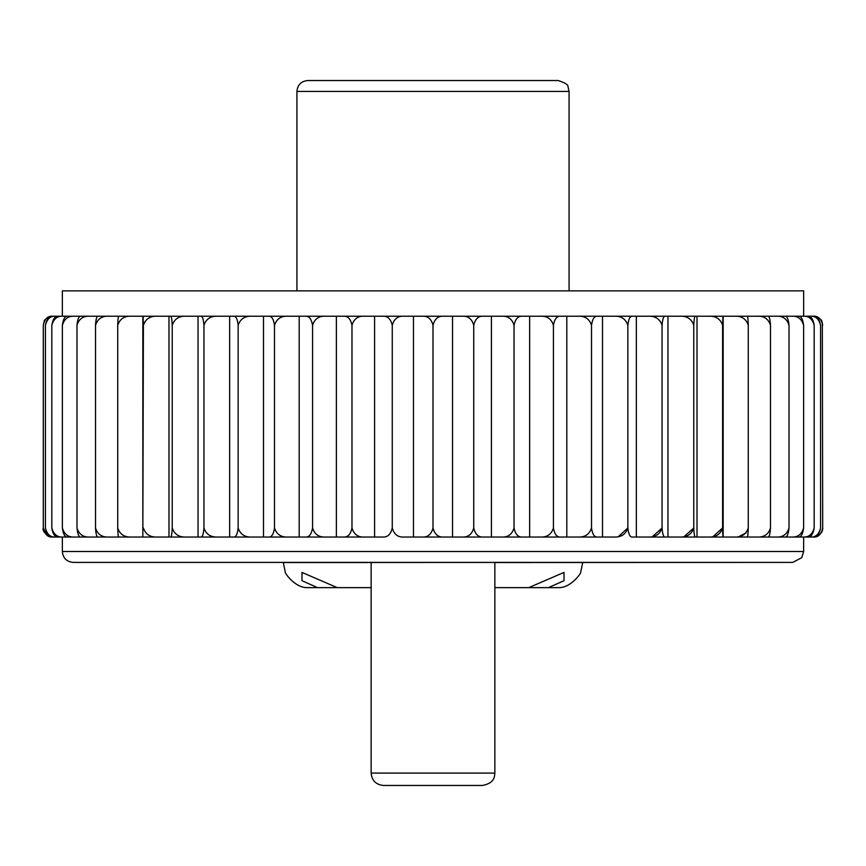 <?xml version="1.0" encoding="UTF-8"?>
<svg xmlns="http://www.w3.org/2000/svg" width="866" height="866" viewBox="0 0 866 866"><rect width="100%" height="100%" fill="white"/><g stroke="black" fill="none" stroke-linecap="round" stroke-linejoin="round"><path stroke-width="1.3" d="M62.352 537.039L62.352 551.523C63.002 558.126 66.628 561.763 73.242 562.402L394.495 562.402L371.146 562.402L371.146 773.089L494.854 773.089C494.486 776.531 494.767 783.037 482.481 785.462L383.519 785.462C375.996 784.726 371.871 780.602 371.146 773.089M494.854 773.089L494.854 562.402L471.505 562.402L792.758 562.402L494.854 562.532M394.495 562.402L471.505 562.402M491.022 80.538L374.978 80.538M528.725 587.646L563.993 572.426L564.047 580.685L548.384 587.646L494.854 587.646M371.146 587.646L317.616 587.646L301.953 580.696L302.007 572.426L337.275 587.646M559.057 587.646C571.127 587.722 581.378 572.762 580.675 572.426C581.27 572.913 571.03 587.722 559.025 587.646C571.03 587.722 581.27 572.913 580.675 572.426C581.378 572.762 571.127 587.722 559.057 587.646L548.384 587.646M306.943 587.646C294.938 587.722 284.697 572.902 285.325 572.426C284.654 572.772 294.905 587.722 306.975 587.646L306.943 587.646C294.938 587.722 284.697 572.902 285.325 572.426C284.654 572.772 294.905 587.722 306.975 587.646L317.616 587.646M285.325 572.426L283.301 562.532L371.146 562.532M51.819 527.968C53.551 534.365 57.297 537.385 63.066 537.039L58.617 537.039C55.132 537.385 52.858 534.365 51.819 527.968L51.819 325.291C52.858 318.894 55.132 315.874 58.617 316.209L252.028 316.209C244.916 315.874 240.283 318.894 238.15 325.291L238.15 527.968C237.436 534.365 235.877 537.385 233.495 537.039L382.588 537.039C387.546 537.385 390.772 534.365 392.266 527.968L392.266 325.291C390.772 318.894 387.546 315.874 382.588 316.209L807.383 316.209C810.868 315.874 813.142 318.894 814.181 325.291C812.449 318.894 808.703 315.874 802.934 316.209M364.359 537.039C358.015 537.385 353.88 534.365 351.975 527.968C350.665 534.365 347.807 537.385 343.423 537.039L374.588 537.039L374.588 316.209L382.588 316.209M443.706 316.209C438.218 315.874 434.645 318.894 433 325.291L433 527.968C431.355 534.365 427.782 537.385 422.294 537.039L413.461 537.039L413.461 316.209M403.87 316.209C397.916 315.874 394.052 318.894 392.266 325.291M392.266 527.968C394.052 534.365 397.916 537.385 403.87 537.039L413.461 537.039M483.412 316.209C478.454 315.874 475.228 318.894 473.734 325.291L473.734 527.968C471.948 534.365 468.084 537.385 462.13 537.039L452.539 537.039L452.539 316.209M433 527.968C434.645 534.365 438.218 537.385 443.706 537.039L452.539 537.039M473.734 325.291C471.948 318.894 468.084 315.874 462.13 316.209M491.412 316.209L491.412 537.039L501.641 537.039C507.985 537.385 512.12 534.365 514.025 527.968L514.025 325.291C512.12 318.894 507.985 315.874 501.641 316.209M560.746 316.209C556.99 315.874 554.554 318.894 553.428 325.291L553.428 527.968C551.415 534.365 547.074 537.385 540.395 537.039L529.635 537.039L529.635 316.209M522.577 316.209C518.193 315.874 515.335 318.894 514.025 325.291M514.025 527.968C515.335 534.365 518.193 537.385 522.577 537.039L529.635 537.039M597.529 316.209C594.444 315.874 592.431 318.894 591.51 325.291L591.51 527.968C589.421 534.365 584.918 537.385 577.979 537.039L566.808 537.039L566.808 316.209M553.428 527.968C554.554 534.365 556.99 537.385 560.746 537.039L566.808 537.039M591.51 325.291C589.421 318.894 584.918 315.874 577.979 316.209M602.509 316.209L602.509 537.039L613.972 537.039C621.084 537.385 625.717 534.365 627.85 527.968L627.85 325.291C625.717 318.894 621.084 315.874 613.972 316.209M665.294 316.209C663.637 315.874 662.555 318.894 662.057 325.291L662.057 527.968C659.892 534.365 655.205 537.385 647.985 537.039L636.348 537.039L636.348 316.209L722.915 316.209L722.601 325.291C720.447 318.894 715.771 315.874 708.594 316.209M238.15 325.291C237.436 318.894 235.877 315.874 233.495 316.209L632.505 316.209C630.123 315.874 628.564 318.894 627.85 325.291M618.443 536.574L627.85 527.968C628.564 534.365 630.123 537.385 632.505 537.039L665.294 537.039C663.637 537.385 662.555 534.365 662.057 527.968L652.509 536.574M695.539 316.209C694.629 315.874 694.034 318.894 693.763 325.291L693.763 527.968C691.588 534.365 686.879 537.385 679.637 537.039L667.967 537.039L667.967 316.209M697.011 316.209L697.011 537.039L708.594 537.039C715.771 537.385 720.447 534.365 722.601 527.968L722.915 537.039L647.985 537.039M693.763 325.291C691.588 318.894 686.879 315.874 679.637 316.209M713.097 536.574L722.601 527.968L722.601 325.291M748.278 325.291L748.278 527.968C746.156 534.365 741.577 537.385 734.52 537.039L723.164 537.039L723.164 316.209L747.098 316.209C747.704 315.874 748.094 318.894 748.278 325.291C746.156 318.894 741.577 315.874 734.52 316.209M814.181 325.291L814.181 527.968C812.449 534.365 808.703 537.385 802.934 537.039L708.594 537.039M748.278 527.968C748.094 534.365 747.704 537.385 747.098 537.039L734.52 537.039M746.135 537.039L757.155 537.039C763.996 537.385 768.434 534.365 770.491 527.968L770.491 325.291C768.434 318.894 763.985 315.874 757.155 316.209L767.85 316.209C769.203 315.874 770.08 318.894 770.491 325.291M746.135 316.209L757.155 316.209M765.674 537.039L776.228 537.039C782.777 537.385 787.042 534.365 789.013 527.968L789.013 325.291C787.042 318.894 782.777 315.874 776.228 316.209L784.932 316.209C787.021 315.874 788.385 318.894 789.013 325.291M765.674 316.209L776.228 316.209M789.013 527.968C788.385 534.365 787.021 537.385 784.932 537.039L776.228 537.039M798.16 316.209C800.963 315.874 802.782 318.894 803.626 325.291C801.764 318.894 797.738 315.874 791.546 316.209L798.16 316.209M803.626 527.968C802.782 534.365 800.963 537.385 798.16 537.039L791.546 537.039C797.738 537.385 801.764 534.365 803.626 527.968L803.626 325.291M801.775 537.039L810.273 537.039C815.555 537.385 818.976 534.365 820.567 527.968L820.567 325.291C818.976 318.894 815.545 315.874 810.273 316.209L812.514 316.209C816.638 315.874 819.323 318.894 820.567 325.291M801.775 316.209L810.273 316.209M820.567 527.968C819.323 534.365 816.638 537.385 812.514 537.039L810.273 537.039M821.823 321.405L822.7 325.291C821.282 318.894 818.208 315.874 813.477 316.209L805.856 316.209M805.856 537.039L813.477 537.039C818.208 537.385 821.282 534.365 822.7 527.968L822.321 322.682C821.098 322.098 824.464 319.619 813.629 316.209M813.629 537.039L815.047 536.931C823.598 534.138 822.862 527.264 822.7 527.968L821.812 531.886M746.135 532.861L738.947 536.574M679.637 537.039L695.539 537.039C694.629 537.385 694.034 534.365 693.763 527.968L684.183 536.574M296.919 290.857L296.919 91.428C297.558 84.814 301.184 81.188 307.798 80.538L558.202 80.538C565.076 82.768 568.334 84.792 567.977 86.632L569.081 91.428L569.081 290.857M62.352 316.209L62.352 290.857L803.648 290.857L803.648 316.209M46.721 535.058L43.3 527.968L43.3 325.291C44.718 318.894 47.792 315.874 52.523 316.209L60.144 316.209M55.727 316.209C50.445 315.874 47.024 318.894 45.433 325.291C46.677 318.894 49.362 315.874 53.486 316.209L64.225 316.209M62.374 527.968C64.236 534.365 68.262 537.385 74.454 537.039L67.84 537.039C65.037 537.385 63.218 534.365 62.374 527.968L62.374 325.291C63.218 318.894 65.037 315.874 67.84 316.209L84.424 316.209M89.772 316.209C83.223 315.874 78.958 318.894 76.987 325.291C77.615 318.894 78.979 315.874 81.068 316.209L100.326 316.209M95.509 527.968C97.566 534.365 102.015 537.385 108.845 537.039L98.15 537.039C96.797 537.385 95.92 534.365 95.509 527.968L95.509 325.291C95.92 318.894 96.797 315.874 98.15 316.209L119.865 316.209M117.722 527.968C119.844 534.365 124.423 537.385 131.48 537.039L118.902 537.039C118.296 537.385 117.906 534.365 117.722 527.968L117.722 325.291C117.906 318.894 118.296 315.874 118.902 316.209L229.652 316.209L229.652 537.039L218.016 537.039C210.806 537.385 206.108 534.365 203.943 527.968L203.943 325.291C203.445 318.894 202.363 315.874 200.706 316.209M252.028 316.209L374.588 316.209M781.576 316.209L791.546 316.209M52.371 316.209C46.645 318.082 43.917 319.792 44.198 321.362L43.3 325.291L44.188 321.373M52.371 537.039L50.953 536.931C44.707 533.629 42.163 530.641 43.3 527.968C44.718 534.365 47.792 537.385 52.523 537.039L60.144 537.039M45.433 527.968C47.024 534.365 50.455 537.385 55.727 537.039L53.486 537.039C49.362 537.385 46.677 534.365 45.433 527.968L45.433 325.291M64.225 537.039L55.727 537.039M74.454 316.209C68.262 315.874 64.236 318.894 62.374 325.291M84.424 537.039L74.454 537.039M76.987 527.968C78.958 534.365 83.223 537.385 89.772 537.039L81.068 537.039C78.979 537.385 77.615 534.365 76.987 527.968L76.987 325.291M100.326 537.039L89.772 537.039M157.406 316.209C150.229 315.874 145.553 318.894 143.399 325.291L142.836 537.039L142.836 316.209M131.48 316.209C124.423 315.874 119.844 318.894 117.722 325.291M142.836 537.039L131.48 537.039M186.363 316.209C179.121 315.874 174.412 318.894 172.237 325.291L172.237 527.968C171.966 534.365 171.371 537.385 170.461 537.039L168.989 537.039L168.989 316.209M143.399 527.968C145.553 534.365 150.229 537.385 157.406 537.039L168.989 537.039M172.237 325.291C171.966 318.894 171.371 315.874 170.461 316.209M198.033 316.209L198.033 537.039L200.706 537.039C202.363 537.385 203.445 534.365 203.943 527.968M218.016 316.209C210.795 315.874 206.108 318.894 203.943 325.291M288.021 316.209C281.082 315.874 276.579 318.894 274.49 325.291L274.49 527.968C273.569 534.365 271.556 537.385 268.471 537.039L263.491 537.039L263.491 316.209M238.15 527.968C240.283 534.365 244.916 537.385 252.028 537.039L263.491 537.039M274.49 325.291C273.569 318.894 271.556 315.874 268.471 316.209M299.192 316.209L299.192 537.039L305.254 537.039C309.01 537.385 311.446 534.365 312.572 527.968L312.572 325.291C311.446 318.894 309.01 315.874 305.254 316.209M343.423 537.039L336.365 537.039L336.365 316.209M325.605 316.209C318.926 315.874 314.585 318.894 312.572 325.291M312.572 527.968C314.585 534.365 318.926 537.385 325.605 537.039L336.365 537.039M283.301 562.532L582.699 562.402M63.066 537.039L252.028 537.039M403.87 537.039L613.972 537.039M143.085 537.039L157.406 537.039M170.461 537.039L186.363 537.039C179.121 537.385 174.412 534.365 172.237 527.968M200.706 537.039L218.016 537.039M268.471 537.039L288.021 537.039C281.082 537.385 276.579 534.365 274.49 527.968M305.254 537.039L325.605 537.039M422.294 537.039L443.706 537.039M462.13 537.039L483.412 537.039C478.454 537.385 475.228 534.365 473.734 527.968M501.641 537.039L522.577 537.039M540.395 537.039L560.746 537.039M577.979 537.039L597.529 537.039C594.444 537.385 592.431 534.365 591.51 527.968M757.155 537.039L767.85 537.039C769.203 537.385 770.08 534.365 770.491 527.968M802.934 537.039L807.383 537.039C810.868 537.385 813.142 534.365 814.181 527.968M299.192 537.039L288.021 537.039M198.033 537.039L186.363 537.039M119.865 537.039L108.845 537.039M791.546 537.039L781.576 537.039M697.011 537.039L695.539 537.039M602.509 537.039L597.529 537.039M491.412 537.039L483.412 537.039M364.359 316.209C358.015 315.874 353.88 318.894 351.975 325.291C350.665 318.894 347.807 315.874 343.423 316.209M351.975 527.968L351.975 325.291M143.399 325.291L143.085 316.209M108.845 316.209C102.004 315.874 97.566 318.894 95.509 325.291M63.066 316.209C57.297 315.874 53.551 318.894 51.819 325.291M433 325.291C431.355 318.894 427.782 315.874 422.294 316.209M553.428 325.291C551.415 318.894 547.074 315.874 540.395 316.209M662.057 325.291C659.892 318.894 655.194 315.874 647.985 316.209M62.352 551.523L803.648 551.523L801.764 557.639L792.758 562.402M296.919 91.428L569.081 91.428M580.675 572.426L582.699 562.532M803.648 537.039L803.648 551.523"/></g></svg>
